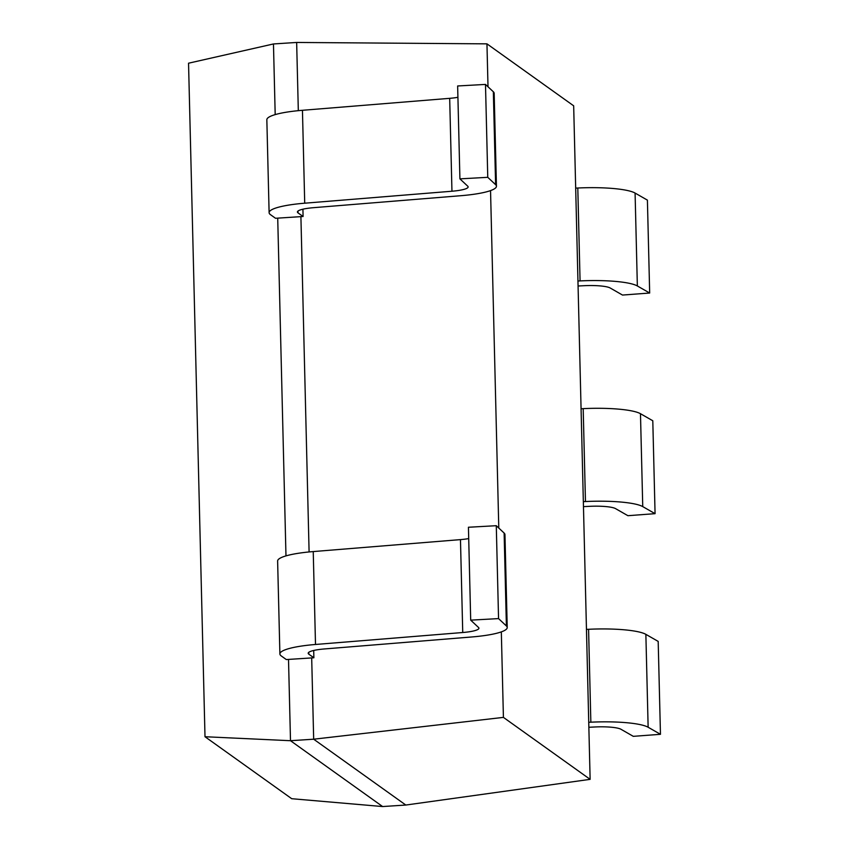 <?xml version="1.0" encoding="UTF-8"?>
<svg xmlns="http://www.w3.org/2000/svg" width="849" height="849" viewBox="0 0 849 849"><rect width="100%" height="100%" fill="white"/><g stroke="black" fill="none" stroke-linecap="round" stroke-linejoin="round"><path stroke-width="1.27" d="M501.324 631.879L503.415 717.384L590.129 779.35L573.669 105.817L486.955 43.851L488.005 86.778M490.542 190.601L498.788 528.057M503.415 717.384L313.674 739.203L290.496 740.71L288.511 659.418L286.325 659.567L281.284 655.959A51.906 9.042 -1.4 0 1 279.894 653.953A51.906 9.042 -1.4 0 1 315.499 644.476L462.737 632.516A23.592 4.107 178.6 0 0 478.921 628.207A23.592 4.107 178.6 0 0 478.549 627.496L470.696 620.141L498.554 618.603L506.397 625.957A51.906 9.042 -1.4 0 1 507.224 627.517A51.906 9.042 -1.4 0 1 471.619 636.983L324.382 648.954A23.592 4.107 178.6 0 0 308.198 653.263A23.592 4.107 178.6 0 0 308.824 654.176L313.875 657.773L311.689 657.922L313.674 739.203L405.811 805.043L590.129 779.35M405.811 805.043L382.623 806.55L291.716 798.707L205.002 736.73L188.542 63.208L273.463 43.957L296.651 42.45L486.955 43.851M575.686 188.117L577.798 188.011A51.906 9.042 -1.4 0 1 635.084 193.063L647.405 200.131L649.676 293.032L622.508 295.059L610.187 287.991A23.592 4.107 178.6 0 0 584.144 285.699L578.073 285.996M577.957 281.019L580.069 280.913A51.906 9.042 -1.4 0 1 637.355 285.964L649.676 293.032M285.975 555.893L277.719 218.14L275.543 218.289L270.502 214.68A51.906 9.042 -1.4 0 1 269.112 212.675A51.906 9.042 -1.4 0 1 304.717 203.198L451.955 191.227A23.592 4.107 178.6 0 0 468.139 186.929A23.592 4.107 178.6 0 0 467.767 186.218L459.914 178.863L487.761 177.324L495.614 184.679A51.906 9.042 -1.4 0 1 496.442 186.239A51.906 9.042 -1.4 0 1 460.837 195.705L313.599 207.676A23.592 4.107 178.6 0 0 297.415 211.985A23.592 4.107 178.6 0 0 298.041 212.897L303.093 216.495L300.907 216.644L309.1 551.946M296.651 42.45L298.317 110.667M313.875 657.773L313.695 650.472M382.623 806.55L290.496 740.71L205.002 736.73M275.193 114.615L273.463 43.957M311.689 657.922L288.511 659.418M300.907 216.644L277.719 218.14M459.914 178.863L457.643 85.972L485.49 84.422L493.343 91.777A51.906 9.042 -1.4 0 1 494.171 93.337L496.442 186.239M269.112 212.675L266.841 119.773A51.906 9.042 -1.4 0 1 302.446 110.296L449.683 98.335A23.592 4.107 178.6 0 0 457.919 97.306M303.093 216.495L302.913 209.194M487.761 177.324L485.49 84.422M470.696 620.141L468.436 527.25L496.283 525.701L504.126 533.055A51.906 9.042 -1.4 0 1 504.953 534.615L507.224 627.517M279.894 653.953L277.623 561.051A51.906 9.042 -1.4 0 1 313.239 551.574L460.466 539.614A23.592 4.107 178.6 0 0 468.712 538.584M498.554 618.603L496.283 525.701M581.077 408.751L583.189 408.645A51.906 9.042 -1.4 0 1 640.475 413.707L652.796 420.764L655.067 513.666L627.899 515.693L615.578 508.636A23.592 4.107 178.6 0 0 589.535 506.333L583.465 506.63M583.348 501.653L585.46 501.547A51.906 9.042 -1.4 0 1 642.746 506.609L655.067 513.666M588.739 722.297L590.851 722.191A51.906 9.042 -1.4 0 1 648.137 727.243L660.458 734.311L633.29 736.338L620.969 729.27A23.592 4.107 178.6 0 0 594.926 726.977L588.856 727.275M586.468 629.396L588.58 629.289A51.906 9.042 -1.4 0 1 645.866 634.352L658.187 641.409L660.458 734.311M580.069 280.913L577.798 188.011M637.355 285.964L635.084 193.063M304.717 203.198L302.446 110.296M451.955 191.227L449.683 98.335M495.614 184.679L493.343 91.777M298.041 212.897L297.999 211.04M308.824 654.176L308.781 652.319M506.397 625.957L504.126 533.055M462.737 632.516L460.466 539.614M315.499 644.476L313.239 551.574M585.46 501.547L583.189 408.645M642.746 506.609L640.475 413.707M648.137 727.243L645.866 634.352M590.851 722.191L588.58 629.289"/></g></svg>
